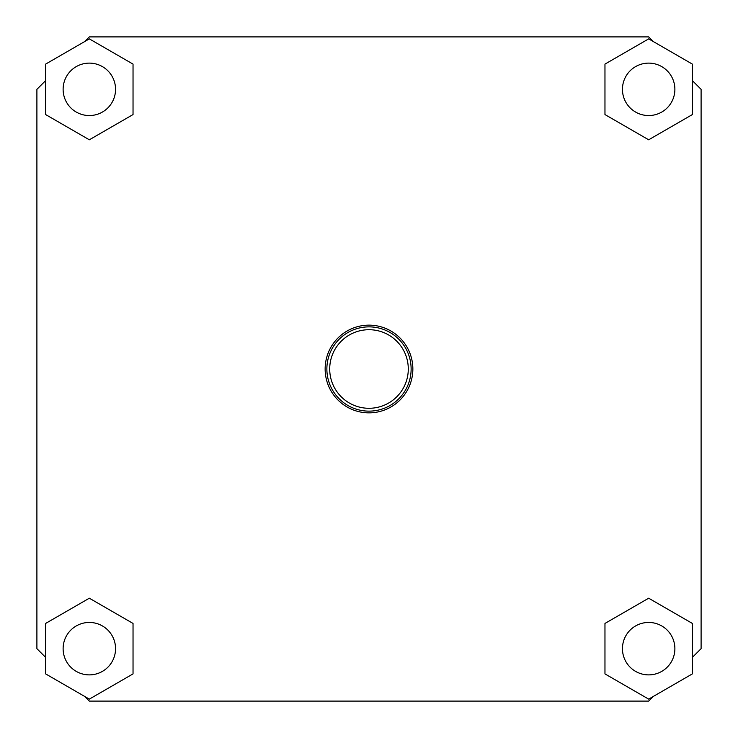 <?xml version="1.0" encoding="UTF-8"?>
<svg xmlns="http://www.w3.org/2000/svg" width="738" height="738" viewBox="0 0 738 738"><rect width="100%" height="100%" fill="white"/><g stroke="black" fill="none" stroke-linecap="round" stroke-linejoin="round"><path stroke-width="1.11" d="M604.966 64.105L604.966 114.565L648.665 139.796L692.364 114.565L692.364 64.105L648.665 38.883L604.966 64.105M369 412.856A43.856 43.856 0 0 0 412.856 369A43.856 43.856 0 0 0 369 325.144A43.856 43.856 0 0 0 325.144 369A43.856 43.856 0 0 0 369 412.856M84.658 696.414L89.335 701.1L648.665 701.1L653.342 696.414M692.364 657.401L701.1 648.665L701.1 89.335L692.364 80.599M653.342 41.586L648.665 36.9L89.335 36.9L84.658 41.586M45.636 80.599L36.9 89.335L36.9 648.665L45.636 657.401M45.636 64.105L45.636 114.565L89.335 139.796L133.034 114.565L133.034 64.105L89.335 38.883L45.636 64.105M369 326.869A42.131 42.131 0 0 0 326.869 369A42.131 42.131 0 0 0 369 411.131A42.131 42.131 0 0 0 411.131 369A42.131 42.131 0 0 0 369 326.869M692.364 623.435L648.665 598.204L604.966 623.435L604.966 673.895L648.665 699.117L692.364 673.895L692.364 623.435M133.034 623.435L89.335 598.204L45.636 623.435L45.636 673.895L89.335 699.117L133.034 673.895L133.034 623.435M648.665 63.117A26.217 26.217 0 0 0 622.448 89.335A26.217 26.217 0 0 0 648.665 115.552A26.217 26.217 0 0 0 674.883 89.335A26.217 26.217 0 0 0 648.665 63.117M369 408.289A39.289 39.289 0 0 0 408.289 369A39.289 39.289 0 0 0 369 329.711A39.289 39.289 0 0 0 329.711 369A39.289 39.289 0 0 0 369 408.289M89.335 115.552A26.217 26.217 0 0 0 115.552 89.335A26.217 26.217 0 0 0 89.335 63.117A26.217 26.217 0 0 0 63.117 89.335A26.217 26.217 0 0 0 89.335 115.552M648.665 674.883A26.217 26.217 0 0 0 674.883 648.665A26.217 26.217 0 0 0 648.665 622.448A26.217 26.217 0 0 0 622.448 648.665A26.217 26.217 0 0 0 648.665 674.883M89.335 674.883A26.217 26.217 0 0 0 115.552 648.665A26.217 26.217 0 0 0 89.335 622.448A26.217 26.217 0 0 0 63.117 648.665A26.217 26.217 0 0 0 89.335 674.883"/></g></svg>
